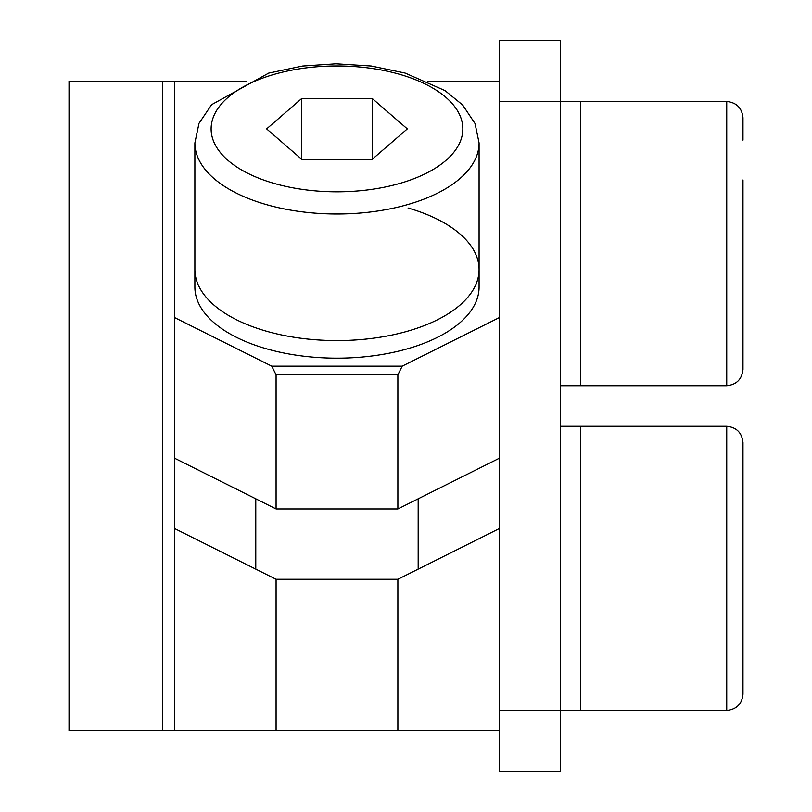 <?xml version="1.0" encoding="UTF-8"?>
<svg xmlns="http://www.w3.org/2000/svg" width="812" height="812" viewBox="0 0 812 812"><rect width="100%" height="100%" fill="white"/><g stroke="black" fill="none" stroke-linecap="round" stroke-linejoin="round"><path stroke-width="1.22" d="M174.58 458.212L276.08 508.962L276.08 374.809L271.756 366.151L174.58 317.563L174.58 730.8L276.08 730.8L276.08 579.281L174.58 528.531M276.08 579.281L397.88 579.281L397.88 730.8L499.38 730.8L499.38 528.531L397.88 579.281M499.38 528.531L499.38 81.2L427.457 81.2M276.08 508.962L397.88 508.962L499.38 458.212M174.58 317.563L174.58 81.2L246.503 81.2M276.08 730.8L397.88 730.8M499.38 317.563L402.204 366.151L397.88 374.809L397.88 508.962M276.08 374.809L397.88 374.809M271.756 366.151L402.204 366.151M174.58 81.2L69.02 81.2L69.02 730.8L174.58 730.8M162.4 730.8L162.4 81.2M499.38 730.8L499.38 771.4L560.28 771.4L560.28 40.6L499.38 40.6L499.38 81.2M408.03 208.004A142.1 71.05 180 0 1 479.08 269.533A142.1 71.05 180 0 1 265.93 331.063A142.1 71.05 180 0 1 194.88 269.533A142.1 71.05 0 0 0 336.98 340.583A142.1 71.05 0 0 0 479.08 269.533L479.08 142.953L475.05 123.556L462.667 105.012L445.047 90.619L405.087 73.05L371.287 66.016L335.924 63.793L302.48 66.046L268.742 73.09L211.607 104.687L198.991 123.363L194.88 142.953A142.1 71.05 0 0 0 336.98 214.003A142.1 71.05 0 0 0 479.08 142.953M479.08 269.533L479.08 287.113A142.1 71.05 180 0 1 265.93 348.642A142.1 71.05 180 0 1 194.88 287.113L194.88 142.953M560.28 385.7L580.58 385.7L580.58 101.5L580.58 385.7L726.74 385.7C736.545 384.675 741.955 379.265 742.98 369.46L742.98 179.99M580.58 709.658L580.58 426.3L580.58 709.658M742.98 600.636L742.98 694.26C741.955 704.065 736.545 709.475 726.74 710.5L726.74 426.3C736.545 427.325 741.955 432.735 742.98 442.54L742.98 600.636M742.98 550.384L742.98 618.257M742.98 347.069L742.98 307.21M499.38 101.5L726.74 101.5C736.545 102.525 741.955 107.935 742.98 117.74L742.98 140.131M372.18 98.445L407.319 128.895L372.18 159.345L372.18 98.445L301.78 98.445L301.78 159.345L266.64 128.895L301.78 98.445M372.18 159.345L301.78 159.345M726.74 710.5L499.38 710.5M726.74 101.5L726.74 385.7M336.98 65.965A125.86 62.93 0 0 0 211.12 128.895A125.86 62.93 0 0 0 336.98 191.825A125.86 62.93 0 0 0 462.84 128.895A125.86 62.93 0 0 0 336.98 65.965M560.28 426.3L726.74 426.3M418.18 569.131L418.18 498.812M255.78 569.131L255.78 498.812"/></g></svg>
